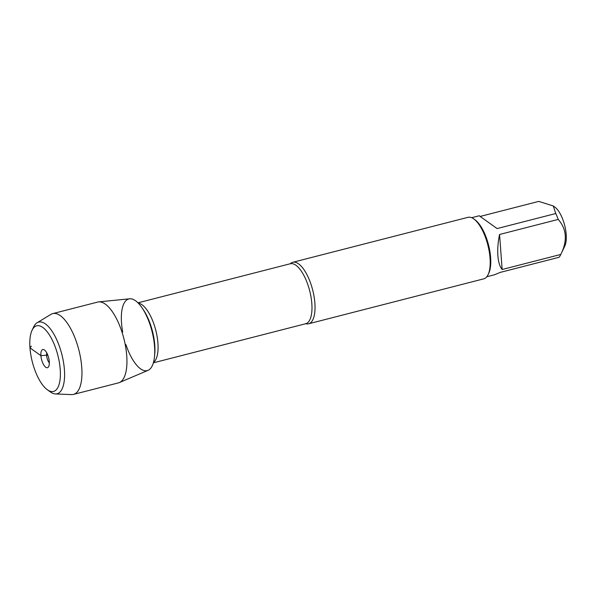 <?xml version="1.0" encoding="UTF-8"?>
<svg xmlns="http://www.w3.org/2000/svg" width="596" height="596" viewBox="0 0 596 596"><rect width="100%" height="100%" fill="white"/><g stroke="black" fill="none" stroke-linecap="round" stroke-linejoin="round"><path stroke-width="0.89" d="M290.371 263.715A31.752 12.352 75.6 0 1 292.815 262.285A31.752 12.352 75.6 0 1 314.882 303.155A31.752 12.352 75.6 0 1 308.594 323.792A31.752 12.352 75.6 0 1 305.77 323.717M308.594 323.792L483.766 278.839A31.752 12.352 -104.4 0 0 488.087 274.667L488.727 273.311A30.478 11.86 -104.4 0 0 490.62 257.502A30.478 11.86 -104.4 0 0 474.997 219.79L473.775 218.911A31.752 12.352 -104.4 0 0 467.987 217.331L292.815 262.285M488.087 274.667A31.752 12.352 -104.4 0 0 487.841 245.016A31.752 12.352 -104.4 0 0 473.775 218.911M471.652 217.704L479.199 215.767L497.116 228.573L555.77 213.524A30.478 11.86 75.6 0 1 558.214 219.417L499.567 234.474C497.995 242.013 497.429 249.068 497.876 255.639C498.39 262.128 499.813 266.747 502.137 269.496L560.791 254.447A30.478 11.86 75.6 0 1 560.598 254.872A30.478 11.86 75.6 0 1 558.988 257.316L500.335 272.365L494.352 274.816L486.805 276.753M560.598 254.872L564.829 245.984A22.149 8.62 75.6 0 0 566.2 234.496A22.149 8.62 75.6 0 0 554.846 207.095L553.259 205.955L538.769 201.396L480.16 216.437M553.259 205.955L555.77 213.524M558.214 219.417C566.736 229.147 567.593 240.821 560.791 254.447M122.701 332.002A36.997 14.393 75.6 0 1 121.524 323.002A36.997 14.393 75.6 0 1 141.975 307.737A36.997 14.393 75.6 0 1 154.513 356.594A36.997 14.393 75.6 0 1 142.921 370.168A36.997 14.393 75.6 0 1 125.935 344.615M502.137 269.496L499.567 234.474M98.698 301.889L129.69 298.797A36.997 14.393 75.6 0 1 154.558 346.567A36.997 14.393 75.6 0 1 148.054 370.347L119.394 382.558A41.713 16.234 -104.4 0 0 126.732 355.745A41.713 16.234 -104.4 0 0 98.698 301.889A41.713 16.234 -104.4 0 0 97.744 302.06L52.761 313.608A41.713 16.234 -104.4 0 0 51.003 314.345L37.123 322.734A37.004 14.401 -104.4 0 0 33.652 326.943L32.065 330.273A33.883 13.186 75.6 0 1 48.149 333.075A33.883 13.186 75.6 0 1 60.218 369.423A33.883 13.186 75.6 0 1 47.337 389.769A33.883 13.186 75.6 0 1 32.326 361.914A33.883 13.186 75.6 0 1 32.065 330.273M49.326 362.904A6.511 2.533 75.6 0 1 46.615 355.425A6.511 2.533 75.6 0 1 46.749 352.854M47.337 389.769L50.332 391.922A37.004 14.401 -104.4 0 0 55.398 393.941L71.594 394.604A41.713 16.234 -104.4 0 0 73.494 394.41A41.713 16.234 -104.4 0 0 81.749 367.292A41.713 16.234 -104.4 0 0 52.761 313.608M73.494 394.41L118.485 382.87A41.713 16.234 -104.4 0 0 119.394 382.558M49.282 361.623A9.372 3.651 -104.4 0 0 43.694 349.606A9.372 3.651 -104.4 0 0 40.908 355.648A9.372 3.651 -104.4 0 0 43.866 365.132A9.372 3.651 -104.4 0 0 48.216 367.218A9.372 3.651 -104.4 0 0 49.282 361.623M55.398 393.941A37.004 14.401 -104.4 0 0 64.405 369.706A37.004 14.401 -104.4 0 0 53.774 333.983A37.004 14.401 -104.4 0 0 37.123 322.734M31.364 346.134L29.971 347.848L40.908 355.648L47.799 355.119M305.584 323.658L305.703 323.732A30.97 12.054 -104.4 0 0 309.674 290.736A30.97 12.054 -104.4 0 0 290.304 263.737L290.237 263.857M138.272 303.126A30.97 12.054 75.6 0 1 155.772 330.236A30.97 12.054 75.6 0 1 153.485 362.42M154.513 356.594L154.736 354.307A33.838 13.164 -104.4 0 0 143.271 309.629L141.975 307.737M290.304 263.737L137.974 302.828M305.703 323.732L153.373 362.822"/></g></svg>
